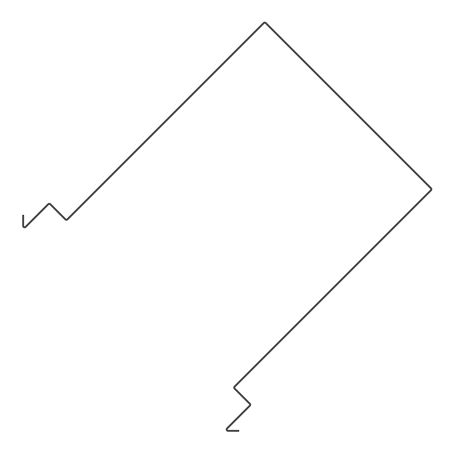 <?xml version="1.0" encoding="UTF-8"?>
<svg xmlns="http://www.w3.org/2000/svg" width="454" height="454" viewBox="0 0 454 454"><rect width="100%" height="100%" fill="white"/><g stroke="black" fill="none" stroke-linecap="round" stroke-linejoin="round"><path stroke-width="0.68" d="M266.072 22.7L431.3 187.928A1.884 1.884 0 0 1 431.3 190.595L234.973 386.921A0.942 0.942 0 0 0 234.973 388.255L250.114 403.396A1.884 1.884 0 0 1 250.114 406.063L227.431 428.746A0.942 0.942 0 0 0 228.095 430.358L238.759 430.358L238.759 431.3L228.095 431.3A1.884 1.884 0 0 1 226.762 428.082L249.445 405.399A0.942 0.942 0 0 0 249.445 404.066L234.304 388.925A1.884 1.884 0 0 1 234.304 386.258L430.63 189.931A0.942 0.942 0 0 0 430.63 188.592L265.408 23.37A0.942 0.942 0 0 0 264.069 23.37L67.742 219.696A1.884 1.884 0 0 1 65.075 219.696L49.934 204.555A0.942 0.942 0 0 0 48.601 204.555L25.918 227.238A1.884 1.884 0 0 1 22.7 225.905L22.7 215.241L23.642 215.241L23.642 225.905A0.942 0.942 0 0 0 25.254 226.569L47.937 203.886A1.884 1.884 0 0 1 50.604 203.886L65.745 219.027A0.942 0.942 0 0 0 67.079 219.027L263.405 22.7A1.884 1.884 0 0 1 266.072 22.7"/></g></svg>
